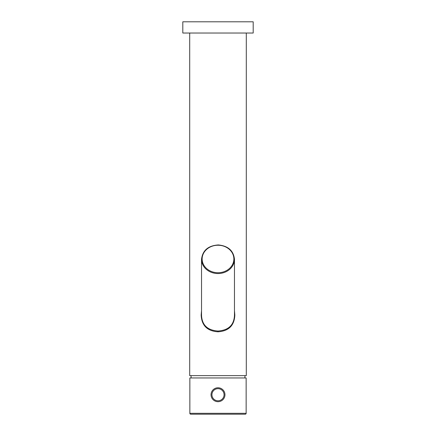 <?xml version="1.0" encoding="UTF-8"?>
<svg xmlns="http://www.w3.org/2000/svg" width="436" height="436" viewBox="0 0 436 436"><rect width="100%" height="100%" fill="white"/><g stroke="black" fill="none" stroke-linecap="round" stroke-linejoin="round"><path stroke-width="0.65" d="M189.698 33.032L189.698 375.63L246.302 375.63L246.302 33.032M201.53 310.754L201.165 315.059C201.645 325.507 207.253 331.088 218 331.807C228.753 331.082 234.366 325.496 234.835 315.059L234.47 310.754M182.809 33.032L253.191 33.032L253.191 21.8L182.809 21.8L182.809 33.032M218 331.033C228.638 330.265 234.132 324.94 234.47 315.059L234.47 259.284A16.47 14.263 180 0 1 218 273.546A16.47 14.263 180 0 1 201.53 259.284L201.53 315.059C201.879 324.951 207.367 330.27 218 331.033L218 331.807M244.95 375.63A26.95 26.95 0 0 1 244.852 377.963M191.05 375.63A26.95 26.95 0 0 0 191.148 377.963M189.851 377.963L246.149 377.963L246.149 413.301L189.851 413.301L189.851 377.963M224.932 395.408L224.932 394.062M224.834 393.392L224.671 392.732M224.442 392.089L224.153 391.474M223.799 390.879L223.39 390.324M222.409 389.348L221.859 388.939M221.265 388.585L220.649 388.296M220.006 388.067L219.346 387.904M218.676 387.806L218.065 387.773M218 387.773L217.324 387.806M216.654 387.904L215.994 388.067M215.351 388.296L214.735 388.585M214.141 388.939L213.591 389.348M212.61 390.324L212.201 390.879M211.847 391.474L211.558 392.089M211.329 392.732L211.166 393.392M211.068 394.062L211.068 395.408M211.089 395.599L211.166 396.073M211.558 397.381L211.852 397.997M212.201 398.591L212.615 399.147M213.591 400.123L214.141 400.531M214.735 400.886L215.357 401.175M215.994 401.403L216.654 401.567M217.324 401.665L217.951 401.698M218 401.698L218.676 401.665M219.346 401.567L220 401.403M220.643 401.175L221.265 400.886M221.853 400.531L222.409 400.123M223.385 399.147L223.799 398.591M224.148 397.997L224.442 397.381M224.834 396.073L224.916 395.545M245.25 414.2L190.75 414.2L245.25 414.2A0.899 0.899 0 0 0 246.149 413.301M190.75 414.2A0.899 0.899 0 0 1 189.851 413.301M224.965 394.733A6.965 6.965 0 0 0 218 387.773A6.965 6.965 0 0 0 211.035 394.733A6.965 6.965 0 0 0 218 401.698A6.965 6.965 0 0 0 224.965 394.733A6.965 6.965 0 0 0 218 387.773A6.965 6.965 0 0 0 211.035 394.733A6.965 6.965 0 0 0 218 401.698A6.965 6.965 0 0 0 224.965 394.733M234.835 315.059L234.47 315.054M201.165 315.059L201.53 315.037M233.87 258.984A15.87 13.745 180 0 1 218 272.729A15.87 13.745 180 0 1 202.13 258.984A15.87 13.745 180 0 1 218 245.239A15.87 13.745 180 0 1 233.87 258.984M224.066 394.733A6.066 6.066 0 0 0 218 388.672A6.066 6.066 0 0 0 211.934 394.733A6.066 6.066 0 0 0 218 400.798A6.066 6.066 0 0 0 224.066 394.733M201.53 259.284C202.571 250.417 208.174 245.637 218.332 244.939C228.148 245.904 233.527 250.684 234.47 259.284"/></g></svg>
